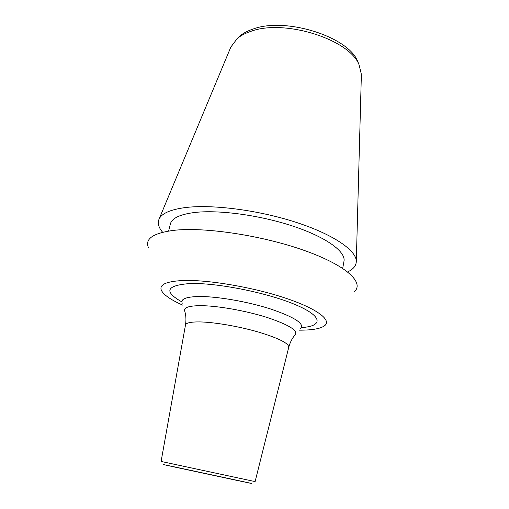 <?xml version="1.0" encoding="UTF-8"?>
<svg xmlns="http://www.w3.org/2000/svg" width="509" height="509" viewBox="0 0 509 509"><rect width="100%" height="100%" fill="white"/><g stroke="black" fill="none" stroke-linecap="round" stroke-linejoin="round"><path stroke-width="0.76" d="M299.298 330.156C312.265 330.226 320.772 328.693 324.818 325.556C331.83 319.862 316.464 308.244 283.85 297.58C251.363 286.917 207.405 279.594 183.011 280.516C166.042 281.369 158.865 284.709 161.474 290.537C163.885 295.055 171.011 299.941 182.871 305.196M354.207 291.842C364.629 282.972 347.093 265.8 305.273 250.797C263.617 235.769 205.814 226.906 174.816 230.233C153.355 232.899 144.581 238.734 148.494 247.743M342.697 268.351L343.982 261.244C345.942 251.777 326.555 237.347 293.299 226.251C260.118 215.142 218.259 209.549 194.075 212.558C179.709 214.474 171.807 218.297 170.362 224.024L168.619 231.035M361.358 75.097L356.3 261.384C356.478 250.428 333.255 234.293 295.455 222.121C257.726 209.943 211.337 204.115 184.761 207.64C170.191 209.67 161.627 213.494 159.069 219.105C157.364 223.101 158.553 227.485 162.632 232.25M356.3 261.384C356.211 265.73 353.335 269.242 347.66 271.914M361.377 74.352L359.023 64.668C349.359 39.352 284.296 18.744 250.892 31.348C245.274 33.206 240.719 35.611 237.219 38.557L230.819 47.114M358.966 64.522L357.687 61.341C348.232 36.686 285.466 16.778 253.081 29.045C247.635 30.864 243.213 33.206 239.803 36.069L237.334 38.442M231.118 479.141L173.467 466.734L231.118 479.141M301.532 327.58C323.26 326.186 323.285 316.324 294.927 304.471C266.85 292.599 216.287 282.578 189.902 283.551C166.195 285.377 163.529 291.504 181.885 301.926M174.663 466.925L240.019 480.935C256.243 484.46 255.569 484.358 238.008 480.636L177.558 467.676C159.743 463.82 158.776 463.565 174.663 466.925M185.461 325.149L161.099 461.44L255.104 481.59L288.756 347.297C288.877 343.32 278.728 338.224 258.311 332.014C238.842 326.377 214.48 322.197 199.961 321.923C190.735 321.809 185.906 322.884 185.461 325.149C186.256 320.085 186.046 315.51 184.824 311.438C183.17 307.754 188.279 305.826 200.152 305.661C216.796 305.616 245.503 310.617 266.977 317.419C289.303 324.933 298.63 330.812 294.953 335.049C292.172 338.262 290.105 342.347 288.756 347.297M182.26 303.249C180.409 299.101 185.874 296.855 198.656 296.512C216.579 296.244 247.692 301.595 270.858 309.065C294.896 317.336 304.827 323.858 300.654 328.629M231.105 46.427L159.069 219.105M239.803 36.069L237.219 38.557M357.687 61.341L359.023 64.668"/></g></svg>
